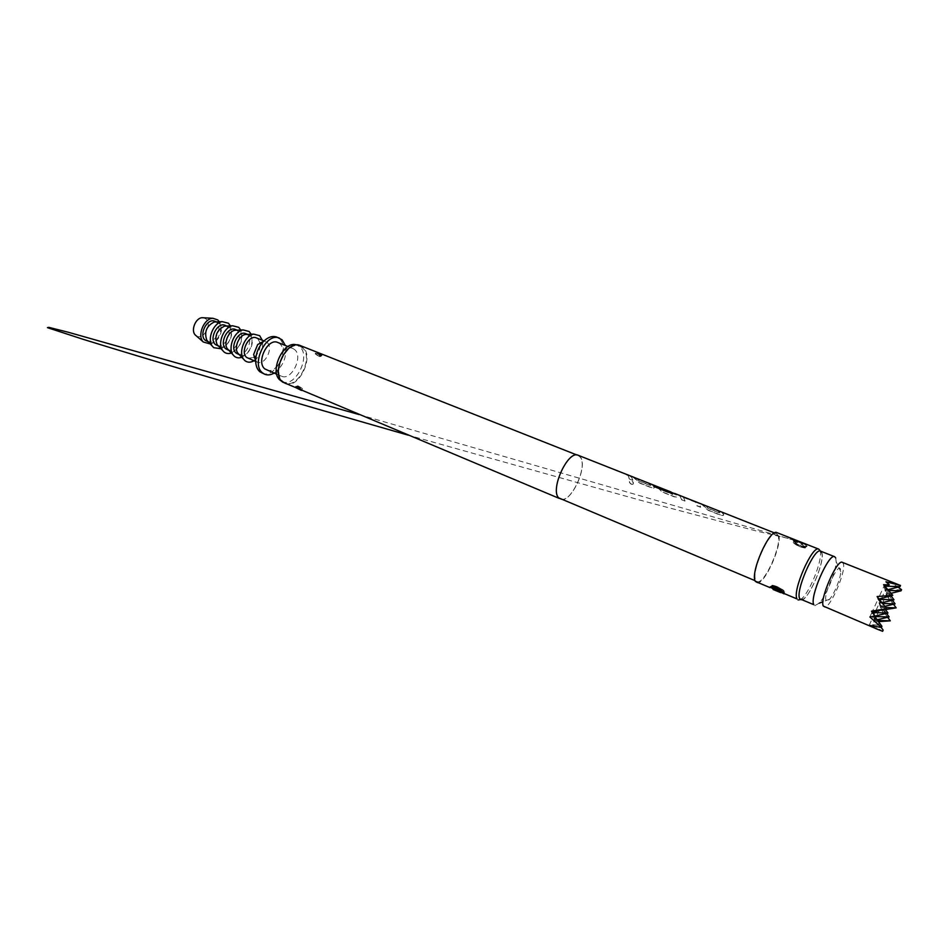 <?xml version="1.0" encoding="UTF-8"?>
<svg xmlns="http://www.w3.org/2000/svg" width="949" height="949" viewBox="0 0 949 949"><rect width="100%" height="100%" fill="white"/><g stroke="black" fill="none" stroke-linecap="round" stroke-linejoin="round"><path stroke-width="0.71" stroke-dasharray="4.75 3.56" d="M631.512 484.18L632.936 484.168C633.979 483.124 633.446 481.985 631.346 480.775L629.875 480.74C629.045 481.748 629.59 482.899 631.512 484.18M631.393 484.298L632.853 484.298C633.873 483.255 633.339 482.128 631.227 480.918L629.756 480.882C628.926 481.89 629.472 483.029 631.393 484.298M721.537 512.235L717.859 510.776L719.722 513.089L707.966 508.439L705.736 505.971L701.928 504.477L707.966 510.218L720.659 515.26L723.185 515.568L723.66 514.761L721.62 512.021M683.422 497.442L695.451 502.211L696.957 505.853L700.54 507.264L698.915 503.492L696.293 502.235L679.781 495.722L681.465 499.696L684.988 501.096L683.683 497.264L695.546 502.009L697.064 505.675L700.647 507.098L698.998 503.29L696.364 502.021M671.05 492.246L672.782 494.488L661.216 489.814L660.172 488.225L669.235 491.535L656.945 486.683L661.999 491.973L674.193 496.813L676.554 497.086L676.969 496.244L673.47 493.302M651.809 484.642L648.345 483.278L650.587 485.698L639.507 481.309L636.957 478.759L633.339 477.335L639.697 483.112L651.655 487.857L653.92 488.13L654.312 487.264L651.892 484.441M629.484 475.817L626.079 474.464L628.096 476.007L629.329 478.996L632.698 480.336L631.476 477.347L629.555 475.603M284.866 383.491C298.211 390.086 314.712 356.978 302.98 347.287L300.299 345.578M580.112 457.015L578.143 455.496C568.095 450.004 549.957 489.494 558.807 497.703L560.468 498.913C570.539 504.263 588.38 466.066 580.112 457.015M321.794 354.736L316.254 352.542C319.635 355.472 321.592 356.326 322.126 355.128L321.794 354.736M301.118 389.754L296.064 386.599M321.569 355.306L320.193 355.756L315.922 352.411L322.126 355.128M560.385 499.115C570.551 504.512 588.558 465.971 580.207 456.837L578.226 455.295M777.812 535.058L776.531 533.729C769.592 529.293 750.268 573.137 755.962 580.468L757.077 581.512C764.064 585.663 782.889 543.421 777.812 535.058M702.355 504.394L708.073 510.052L720.766 515.093L723.292 515.39L723.767 514.572L721.798 512.08M718.286 510.692L719.828 512.899L708.073 508.249L705.819 505.758M679.781 495.722L681.572 499.53L685.095 500.93L683.434 497.418M656.945 486.683L662.105 491.807L674.3 496.647L676.649 496.92L677.064 496.066L674.846 493.516M671.939 492.602L672.888 494.31L661.595 489.838L660.267 488.023L669.318 491.321M633.813 477.288L639.804 482.946L651.761 487.691L654.027 487.964L654.407 487.086L652.082 484.512M648.808 483.219L650.836 485.544L639.614 481.131L637.04 478.557M626.554 474.417L628.191 475.817L629.436 478.83L632.805 480.17L631.571 477.157L629.756 475.674M756.614 582.591C763.933 586.933 783.601 542.804 778.31 534.038L776.958 532.638M795.06 539.779L793.008 539.839C793.471 543.03 805.665 549.376 807.089 546.09L802.51 542.721M821.62 552.591C818.038 540.764 794.538 590.337 799.877 598.653L803.151 599.163C810.814 595.153 824.515 561.5 821.834 553.279L821.62 552.591M783.767 593.303C784.598 592.615 782.261 590.551 776.756 587.134L771.288 586.506L771.739 585.58L776.851 586.945C782.7 589.661 785.155 591.464 784.206 592.366L783.293 592.33M780.825 592.662L773.257 589.566M806.389 546.304L800.351 546.268C795.642 543.575 793.257 541.499 793.21 540.028L798.37 541.82C803.661 543.48 806.33 544.975 806.389 546.304L807.089 546.09M800.754 599.815C806.958 603.647 825.95 560.586 821.692 552.425L820.577 551.144M826.081 600.207C822.949 594.691 838.406 561.701 840.529 569.293L840.778 571.689C840.672 578.344 834.135 594.382 829.568 599.222C827.848 601.097 826.686 601.429 826.081 600.207M898.3 584.537L889.154 581.69L898.039 587.134M842.321 562.342L843.246 563.469C846.745 570.74 829.39 610.349 824.147 606.992M262.066 373.147C275.139 379.576 290.904 348.069 279.374 338.722L276.764 337.061M255.661 361L257.345 362.15C264.854 365.839 273.846 347.82 267.155 342.542L263.692 341.284M259.919 342.589L257.843 338.805L256.372 337.891M239.041 354.404L240.18 355.056C247.772 358.769 256.704 340.916 249.931 335.626L247.191 334.392M237.57 353.977L238.946 354.321C246.598 355.626 253.466 339.339 247.309 334.582L245.838 333.668M235.411 329.481L236.894 330.406C243.11 335.187 236.23 351.415 228.567 350.039L229.765 350.75C237.404 354.487 246.313 336.741 239.48 331.438L236.692 330.193M218.27 345.792L219.48 346.492C227.167 350.24 236.04 332.601 229.16 327.298L226.313 326.041M216.918 345.436C224.616 349.196 233.49 331.581 226.597 326.278L225.103 325.353M208.056 341.557L209.302 342.281C217.036 346.053 225.874 328.52 218.946 323.206L216.04 321.936M206.775 341.237C214.521 345.009 223.347 327.5 216.408 322.186L214.901 321.272M195.826 335.507C202.564 341.628 212.967 324.38 205.886 318.9L203.489 317.773M266.61 370.003C276.539 374.902 288.579 350.774 279.765 343.716L277.808 342.482M294.771 349.695L292.838 348.473C282.992 343.621 270.88 368.437 279.848 375.152L281.545 376.207C291.379 381.071 303.466 356.753 294.771 349.695M281.912 381.427L282.422 381.652C295.305 388.022 311.177 356.148 299.848 346.824L296.752 344.997M302.601 347.927L300.038 346.278C287.167 339.944 271.224 372.72 282.992 381.451L285.163 382.803C298.022 389.161 313.917 357.239 302.601 347.927M274.095 373.111C283.324 366.136 287.072 356.919 285.341 345.483M210.298 343.965C218.116 342.328 223.774 328.413 219.326 321.782M221.081 348.781C230.014 343.514 233.122 335.875 230.417 325.863M231.366 353.004C240.216 347.678 243.335 340.015 240.726 330.027M227.191 349.683L228.555 350.039M241.77 357.275C250.536 351.889 253.668 344.214 251.141 334.238M253.976 360.762C260.809 355.578 263.585 348.746 262.315 340.276M248.057 358.319L253.881 357.417M254.569 356.931C258.638 353.336 260.465 348.841 260.073 343.431M874.551 616.186L873.222 616.494L879.225 603.398L887.967 613.018M886.508 613.362L879.225 603.398L877.955 599.317L879.343 599.353M885.287 609.341L877.955 599.317L883.982 586.15L884.871 586.174M877.161 619.756L874.539 620.373L873.222 616.494L874.812 616.542M884.871 606.328L880.47 607.396L889.142 616.957M878.513 621.619L874.966 621.642L878.039 625.177L872.546 624.715L880.47 607.396L879.225 603.398L882.641 603.493M892.392 600.183L885.192 590.349L893.982 599.804M882.012 602.71L879.225 603.398L885.192 590.349L883.982 586.15L892.855 595.652M881.23 627.467L873.222 616.494L871.894 612.544L877.955 599.317L886.769 608.985M887.706 617.289L880.47 607.396L886.378 594.465L895.097 603.872M893.531 604.24L886.378 594.465L885.192 590.349L888.632 590.456M891.23 596.043L883.982 586.15L885.986 581.773M874.515 616.15L871.443 611.203M869.213 625.272L873.222 616.494L881.929 626.293M878.039 625.177L874.539 620.373L883.163 630.112M874.966 621.642L874.539 620.373L877.671 620.468M885.453 609.578L881.289 610.005L880.47 607.396L885.82 607.55M891.075 593.303L886.378 594.465L891.977 594.643L886.769 595.818L886.378 594.465L888.335 590.171L891.977 594.643M887.932 589.661L885.192 590.349L889.154 581.69M879.082 599.033L877.955 599.317L877.09 596.553M869.865 616.969L871.894 612.544L875.002 616.031M872.546 624.715L882.617 631.299M881.289 610.005L890.387 621.168M886.769 595.818L896.271 608.214M901.55 589.673L888.335 590.171M884.693 585.972L883.982 586.15L883.578 584.726M814.74 605.676L819.236 603.161C826.247 595.806 836.022 571.82 836.14 561.654L835.737 557.988M819.948 550.491L820.185 551.227C823.02 559.91 808.631 595.248 800.541 599.483L800.375 599.578M673.399 493.516L668.582 492.543L653.861 486.481M300.928 388.912L296.491 385.792L300.928 388.912M316.741 353.419L315.495 353.147C315.483 353.894 316.93 354.962 319.837 356.361L321.094 356.634C321.106 355.887 319.659 354.819 316.741 353.419M298.128 385.935C296.313 385.602 297.251 386.421 300.94 388.39C302.755 388.722 301.829 387.904 298.128 385.935M319.445 356.527C315.78 354.57 314.878 353.716 316.729 353.953C320.406 355.911 321.308 356.765 319.445 356.527M793.21 540.028L792.937 539.34M771.608 586.529L771.739 585.58C773.079 585.865 769.651 584.038 777.136 586.601C790.197 593.671 782.534 591.464 784.206 592.366L783.862 593.101M798.287 542.009L793.103 540.871C792.083 541.974 794.467 543.836 800.268 546.458L805.476 547.609C806.52 546.505 804.123 544.631 798.287 542.009M782.201 591.429C785.867 591.702 784.182 590.1 777.16 586.624C772.83 584.975 771.3 584.94 772.557 586.529M799.971 546.743C791.549 542.282 790.944 540.918 798.133 542.626C806.603 547.122 807.219 548.498 799.971 546.743M702.106 504.536L705.736 505.971M657.586 486.92L669.235 491.535M633.541 477.406L636.957 478.759M576.897 454.998L578.143 455.496M321.521 355.899L315.827 351.984L315.495 353.147C316.266 353.858 312.624 352.637 319.493 356.563L321.521 355.899M301.687 390.229L302.162 389.244C301.557 388.722 304.712 389.565 298.081 385.899L296.064 386.528M774.526 532.935L776.531 533.729M755.084 580.681L757.077 581.512M805.915 546.683L802.439 546.517C797.967 545.45 794.882 543.113 793.162 539.518C791.075 541.144 806.104 549.317 805.915 546.683L805.476 547.609C806.045 548.32 804.218 548.048 799.995 546.766C794.942 544.845 791.241 540.966 792.676 541.689L793.162 539.518M264.024 340.952L265.696 341.628M247.618 334.38L248.46 334.712M237.131 330.181L238.009 330.525M226.775 326.029L227.665 326.385M216.526 321.913L217.44 322.292M288.022 346.551L292.838 348.473M297.262 345.187L300.038 346.278M282.422 381.652L285.163 382.803M276.752 374.226L281.545 376.207M208.389 341.901L209.302 342.281M218.59 346.124L219.48 346.492M228.899 350.395L229.765 350.75M239.338 354.701L240.18 355.056M255.672 361.462L257.345 362.15M840.778 571.689L836.14 561.654M829.568 599.222L822.961 601.737M796.377 540.313L756.519 531.037L639.412 499.969L408.272 435.176M359.007 414.547L802.261 542.626M821.834 553.279L820.185 551.227M803.151 599.163L800.541 599.483M559.222 498.403L560.468 498.913M626.281 474.536L629.673 475.888M648.535 483.349L651.999 484.714M673.683 493.29L674.775 493.717M680.469 495.983L696.293 502.235M718.037 510.835L721.715 512.294"/><path stroke-width="1.42" d="M576.897 454.998L300.299 345.578C286.942 338.995 270.394 373.04 282.612 382.091L559.222 498.403M295.839 387.631L296.29 386.646L301.213 390.336L295.839 387.631M295.981 386.599C296.171 387.489 297.701 388.473 300.572 389.529L301.213 390.336M774.526 532.935L674.846 493.516L668.642 492.329L653.861 486.481L655.51 486.149L670.931 491.962L578.226 455.295C568.083 449.755 549.768 489.601 558.712 497.893L755.084 580.681M680.563 495.769L679.875 495.52M670.931 491.962L671.939 492.602M657.681 486.718L657.028 486.481M818.773 549.151L776.958 532.638C769.71 528 749.496 573.872 755.463 581.512L770.137 587.668C769.817 586.529 771.229 586.209 774.372 586.707C779.568 588.783 782.854 591.073 784.254 593.588L797.065 598.949C791.905 591.559 812.332 544.797 818.773 549.151L819.948 550.491M795.096 539.803L796.377 540.313M774.645 586.767L771.288 586.506C770.256 587.633 772.818 589.187 778.963 591.18L783.993 593.849C783.471 593.86 787.919 594.169 774.503 586.814L774.372 586.707M834.669 556.719L820.577 551.144C814.456 547.004 794.918 591.737 799.793 598.819L813.827 604.703C809.212 597.704 828.821 552.674 834.669 556.719L835.737 557.988M900.506 585.462L842.321 562.342C837.148 558.724 819.307 599.744 823.329 606.103L878.193 629.578L869.213 625.272L881.384 627.491L869.865 616.969L875.002 616.031L871.443 611.203L886.663 608.617L877.09 596.553L892.748 595.272L883.578 584.726L889.284 584.809L885.986 581.773L900.506 585.462L899.972 586.648L887.932 589.661M285.341 345.483L282.078 339.789L276.764 337.061C272.221 335.531 267.582 337.227 262.861 342.15C258.484 347.227 256.088 353.111 255.672 359.79C255.566 365.187 256.954 369.185 259.86 371.783L264.759 374.262C267.642 375.401 270.75 375.021 274.095 373.111M279.469 338.141C266.408 331.735 250.595 364.131 262.553 372.91L264.759 374.262M263.692 341.284L257.701 344.511L253.632 354.499L255.661 361M264.024 340.952L256.372 337.891C248.828 334.202 239.848 352.399 246.728 357.5L255.672 361.462M247.191 334.392L245.447 334.463C238.863 335.305 233.727 347.927 237.843 353.123L239.041 354.404M262.315 340.276L259.682 335.697L253.727 334.131C244.972 335.258 238.069 352.233 243.549 359.149L244.878 360.62C247.487 362.66 250.512 362.708 253.976 360.762M247.618 334.38L245.838 333.668C238.235 329.955 229.29 348.046 236.23 353.158L239.338 354.701M236.692 330.193L234.925 330.276C228.365 331.13 223.288 343.585 227.392 348.781L228.555 350.039M251.141 334.238L249.148 331.498L243.098 329.92C234.356 331.071 227.535 347.808 233.003 354.748L234.367 356.266C236.467 357.951 238.934 358.283 241.77 357.275M237.131 330.181L235.411 329.481C227.76 325.768 218.851 343.74 225.838 348.864L228.899 350.395M226.313 326.041L224.533 326.124C216.716 330.086 214.225 336.207 217.06 344.487L218.27 345.792M240.726 330.027L238.733 327.334L232.588 325.768C223.857 326.931 217.131 343.443 222.564 350.383L223.988 351.949C226.087 353.621 228.543 353.977 231.366 353.004M226.775 326.029L225.103 325.353C217.404 321.616 208.531 339.481 215.565 344.617L218.59 346.124M216.04 321.936L214.249 322.019C206.479 325.934 203.999 332.008 206.835 340.24L208.056 341.557M230.417 325.863L228.424 323.229L222.196 321.64C213.478 322.838 206.846 339.125 212.256 346.065L213.727 347.678L221.081 348.781M216.526 321.913L214.901 321.272C207.155 317.512 198.329 335.282 205.411 340.418L208.389 341.901M203.489 317.773L202.327 317.713C195.719 317.642 190.512 330.43 195.292 334.997L195.826 335.507M219.326 321.782L217.784 319.92L212.956 318.295C203.976 318.188 196.799 335.804 203.3 342.008L210.298 343.965M288.022 346.551L277.808 342.482C267.867 337.595 255.815 362.21 264.89 368.947L276.752 374.226M296.752 344.997C283.763 339.671 268.697 371.783 280.24 380.3L281.912 381.427M253.881 357.417L254.569 356.931M260.073 343.431L259.919 342.589M872.439 612.556L887.967 613.018L885.287 609.341M887.967 613.018L874.551 616.186M874.812 616.542L889.142 616.957L886.508 613.362M882.641 603.493L895.097 603.872L884.871 606.328M895.097 603.872L892.392 600.183M879.343 599.353L893.982 599.804L882.012 602.71M889.142 616.957L877.161 619.756M893.982 599.804L891.23 596.043M886.663 608.617L872.356 612.437M881.384 627.491L881.929 626.293L874.515 616.15M878.193 629.578L882.617 631.299L883.163 630.112L881.23 627.467M877.671 620.468L890.292 620.824L887.706 617.289M885.82 607.55L896.176 607.858L893.531 604.24M888.632 590.456L901.016 590.836L891.075 593.303M884.871 586.174L899.972 586.648M892.748 595.272L879.082 599.033M890.292 620.824L878.513 621.619M885.453 609.578L896.176 607.858M901.016 590.836L901.55 589.673L898.039 587.134M889.284 584.809L884.693 585.972M800.375 599.578L798.073 599.982M654.11 486.576L655.439 486.363L669.745 491.736M669.674 491.95L671.05 492.246M780.802 591.986L780.802 592.651L773.198 589.543M783.293 592.33L779.058 590.99L771.608 586.529M772.557 586.529L782.201 591.429M296.064 386.599L296.444 386.741C297.606 386.801 301.758 390.146 301.841 390.478L296.444 386.741L301.687 390.229M253.632 354.499L255.672 359.79M257.701 344.511L262.861 342.15M237.843 353.123L243.549 359.149M245.447 334.463L253.727 334.131M227.392 348.781L233.003 354.748M234.925 330.276L243.098 329.92M217.06 344.487L222.564 350.383M224.533 326.124L232.588 325.768M206.835 340.24L212.256 346.065M214.249 322.019L222.196 321.64M195.292 334.997L203.3 342.008M202.327 317.713L212.956 318.295M822.961 601.737L819.236 603.161M408.272 435.176C283.253 399.41 149.847 360.051 83.038 339.279L47.45 327.654L48.826 327.346L68.423 332.292L359.007 414.547M670.848 492.175L673.683 493.29"/></g></svg>
